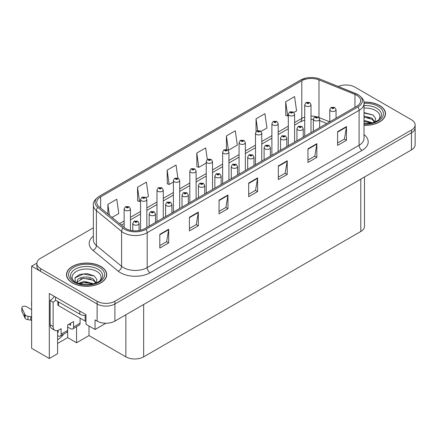 <?xml version="1.0" encoding="UTF-8"?>
<svg xmlns="http://www.w3.org/2000/svg" width="437" height="437" viewBox="0 0 437 437"><rect width="100%" height="100%" fill="white"/><g stroke="black" fill="none" stroke-linecap="round" stroke-linejoin="round"><path stroke-width="0.66" d="M57.597 330.547L57.597 353.713L49.299 358.504L49.299 293.489L85.985 314.673L85.985 324.254L95.053 329.487L95.053 319.906L97.123 321.102A12.575 7.26 0 0 0 114.904 321.102L411.468 149.886A12.575 7.26 0 0 0 415.15 144.751L415.15 127.642A12.575 7.26 0 0 1 411.468 132.777A12.575 7.26 0 0 0 415.15 127.642L415.15 124.906A12.575 7.26 0 0 0 411.468 119.776L354.871 87.1A12.575 7.26 0 0 0 338.276 86.493M105.891 323.233L95.053 329.487M346.454 84.975L345.503 84.975M93.371 227.808L40.526 258.316A12.575 7.26 0 0 0 36.845 263.451A12.575 7.26 0 0 0 40.526 268.58L97.123 301.257A12.575 7.26 0 0 0 114.904 301.257L114.904 303.994L411.468 132.777L114.904 303.994A12.575 7.26 0 0 1 97.123 303.994A12.575 7.26 0 0 0 114.904 303.994L114.904 321.102M49.299 358.504L31.639 348.305L31.639 266.188L97.123 303.994L40.526 271.317A12.575 7.26 0 0 1 36.845 266.188L36.845 263.451M36.855 263.178L31.639 266.188M364.48 177.012L364.48 226.361A12.575 7.26 180 0 1 360.798 231.49L143.647 356.86A12.575 7.26 180 0 1 125.867 356.86L89.006 335.578L89.006 325.997M89.006 335.578L76.562 342.766L76.562 326.696M57.597 343.449L67.669 337.632L76.562 342.766M57.597 339.664A13.41 7.74 120 0 0 63.698 334.125M67.669 337.632L67.669 327.023M364.016 125.288A20.113 11.613 0 0 0 385.505 113.702A20.113 11.613 0 0 0 379.611 105.492A20.113 11.613 0 0 0 363.901 102.121M100.832 266.444A20.113 11.613 0 0 0 78.906 263.926A20.113 11.613 0 0 0 66.49 274.654A20.113 11.613 0 0 0 72.384 282.865A20.113 11.613 0 0 0 94.305 285.383A20.113 11.613 0 0 0 106.721 274.654A20.113 11.613 0 0 0 100.832 266.444M66.703 275.72A20.113 11.613 0 0 0 66.632 276.026M356.734 95.293A13.41 7.74 180 0 1 360.662 100.767A13.41 7.74 180 0 1 356.734 106.24L144.805 228.6A13.41 7.74 180 0 1 124.337 227.568L99.15 206.799A13.41 7.74 180 0 1 96.724 202.358A13.41 7.74 180 0 1 100.652 196.879L301.798 80.752A13.41 7.74 180 0 1 318.972 79.884L354.948 94.425A13.41 7.74 180 0 1 356.734 95.293M357.919 94.611A15.087 8.713 0 0 0 355.909 93.633L319.933 79.092A15.087 8.713 0 0 0 316.312 78.01A15.087 8.713 0 0 0 306.25 78.01A15.087 8.713 0 0 0 300.612 80.064L99.467 196.197A15.087 8.713 0 0 0 97.773 207.351L122.966 228.119A15.087 8.713 0 0 0 145.991 229.283L357.919 106.928A15.087 8.713 0 0 0 357.919 94.611M159.8 234.347L159.8 248.036L168.687 242.901L168.687 229.217L159.8 234.347M159.8 245.605L166.644 241.656L168.655 229.671A3.354 1.934 -120 0 0 168.687 229.217M166.584 241.688L168.687 242.901M189.429 217.238L189.429 230.927L198.322 225.792L198.322 212.109L189.429 217.238M189.429 228.496L196.279 224.547L198.283 212.562A3.354 1.934 -120 0 0 198.322 212.109M196.218 224.58L198.322 225.792M219.063 200.13L219.063 213.819L227.956 208.684L227.956 195L219.063 200.13M219.063 211.388L225.913 207.438L227.917 195.454A3.354 1.934 -120 0 0 227.956 195M225.853 207.471L227.956 208.684M337.593 131.701L337.593 145.384L346.481 140.255L346.481 126.566L337.593 131.701M337.593 142.959L344.443 139.004L346.448 127.02A3.354 1.934 -120 0 0 346.481 126.566M344.378 139.037L346.481 140.255M307.959 148.809L307.959 162.493L316.852 157.364L316.852 143.675L307.959 148.809M307.959 160.068L314.809 156.113L316.814 144.128A3.354 1.934 -120 0 0 316.852 143.675M314.749 156.146L316.852 157.364M278.331 165.918L278.331 179.602L287.218 174.472L287.218 160.783L278.331 165.918M278.331 177.176L285.175 173.221L287.18 161.237A3.354 1.934 -120 0 0 287.218 160.783M285.115 173.254L287.218 174.472M248.697 183.021L248.697 196.71L257.584 191.575L257.584 177.892L248.697 183.021M248.697 194.285L255.541 190.33L257.551 178.345A3.354 1.934 -120 0 0 257.584 177.892M255.481 190.363L257.584 191.575M114.904 301.257L411.468 130.04A12.575 7.26 0 0 0 415.15 124.906M146.144 197.743L148.411 196.437L146.406 182.136L137.513 187.265L137.66 200.873M112.047 217.429L118.777 213.54L116.772 199.245L107.884 204.374L107.884 213.999M226.415 135.94L228.42 150.241L237.307 145.111L235.303 130.81L226.415 135.94L226.415 149.438M261.058 131.4L266.941 128.003L264.937 113.702L256.044 118.831L256.044 131.559M293.893 112.44L296.576 110.894L294.565 96.593L285.678 101.728L285.82 115.33M177.864 178.061L176.035 165.028L167.147 170.157L167.289 183.764M207.296 159.516L205.669 147.919L196.781 153.048L196.923 166.655M196.781 153.048L198.786 167.349L206.231 163.05M198.786 167.349L196.781 166.601M228.42 150.241L227.868 150.033M256.044 118.831L257.688 130.548M285.678 101.728L287.683 116.024L288.311 115.663M287.683 116.024L285.678 115.275M167.147 170.157L169.152 184.458L173.396 182.011M169.152 184.458L167.147 183.709M137.513 187.265L139.523 201.566L140.567 200.965M139.523 201.566L137.513 200.818M107.884 204.374L109.408 215.255M106.579 276.026A20.113 11.613 0 0 0 106.513 275.72M385.363 115.068A20.113 11.613 0 0 0 385.297 114.767M130.434 230.337L130.434 208.957A3.141 1.814 180 0 1 128.494 210.634A3.141 1.814 180 0 1 125.069 210.241A3.141 1.814 180 0 1 124.146 208.957L125.403 206.777A2.098 1.262 57.8 0 1 126.517 206.838A1.049 0.606 0 0 0 126.55 207.673A1.049 0.606 0 0 0 128.03 207.673A1.049 0.606 0 0 0 128.03 206.821A1.049 0.606 0 0 0 126.583 206.799L127.713 207.247L126.998 207.417L126.517 206.838M127.009 207.428L127.009 207.067M126.583 206.799A2.098 1.158 -117.9 0 0 125.605 206.657A2.098 1.158 -117.9 0 0 125.512 206.717M126.981 207.411L126.981 207.083M139.059 230.561L139.059 223.416A3.141 1.814 180 0 1 137.12 225.088A3.141 1.814 180 0 1 133.695 224.694A3.141 1.814 180 0 1 132.772 223.416L134.028 221.231A2.098 1.262 57.8 0 1 135.142 221.297A1.049 0.606 0 0 0 135.175 222.133A1.049 0.606 0 0 0 136.655 222.133A1.049 0.606 0 0 0 136.655 221.275A1.049 0.606 0 0 0 135.208 221.259L136.333 221.701L135.617 221.876L135.142 221.297M135.634 221.881L135.634 221.526M135.208 221.259A2.098 1.158 -117.9 0 0 134.225 221.117A2.098 1.158 -117.9 0 0 134.137 221.177M135.607 221.865L135.607 221.537M146.848 227.42L146.848 199.48A3.141 1.814 180 0 1 144.909 201.157A3.141 1.814 180 0 1 141.484 200.763A3.141 1.814 180 0 1 140.567 199.48L141.817 197.3A2.098 1.262 57.8 0 1 142.937 197.36A1.049 0.606 0 0 0 142.965 198.196A1.049 0.606 0 0 0 144.45 198.196A1.049 0.606 0 0 0 144.45 197.338A1.049 0.606 0 0 0 143.003 197.322L144.002 197.595L143.412 197.939L143.423 197.59M143.003 197.322A2.098 1.158 -117.9 0 0 142.02 197.18A2.098 1.158 -117.9 0 0 141.927 197.24M143.402 197.934L142.937 197.36M143.412 197.939L143.402 197.606M163.269 217.937L163.269 190.002A3.141 1.814 180 0 1 161.329 191.679A3.141 1.814 180 0 1 157.904 191.286A3.141 1.814 180 0 1 156.981 190.002L158.238 187.823A2.098 1.262 57.8 0 1 159.352 187.883A1.049 0.606 0 0 0 159.385 188.718A1.049 0.606 0 0 0 160.865 188.718A1.049 0.606 0 0 0 160.865 187.861A1.049 0.606 0 0 0 159.418 187.844L160.543 188.292L159.827 188.462L159.844 188.112M159.418 187.844A2.098 1.158 -117.9 0 0 158.434 187.702A2.098 1.158 -117.9 0 0 158.347 187.763M159.816 188.456L159.352 187.883M159.827 188.462L159.816 188.129M179.683 208.46L179.683 180.525A3.141 1.814 180 0 1 177.744 182.202A3.141 1.814 180 0 1 174.319 181.808A3.141 1.814 180 0 1 173.396 180.525L174.653 178.34A2.098 1.262 57.8 0 1 175.767 178.405A1.049 0.606 0 0 0 175.8 179.241A1.049 0.606 0 0 0 177.28 179.241A1.049 0.606 0 0 0 177.28 178.383A1.049 0.606 0 0 0 175.832 178.367L176.958 178.815L176.242 178.984L176.258 178.635M175.832 178.367A2.098 1.158 -117.9 0 0 174.855 178.225A2.098 1.158 -117.9 0 0 174.762 178.285M176.231 178.973L175.767 178.405M176.242 178.984L176.231 178.651M155.474 222.438L155.474 213.933A3.141 1.814 180 0 1 153.534 215.61A3.141 1.814 180 0 1 150.109 215.217A3.141 1.814 180 0 1 149.186 213.933L150.443 211.754A2.098 1.262 57.8 0 1 151.557 211.814A1.049 0.606 0 0 0 151.59 212.655A1.049 0.606 0 0 0 153.07 212.655A1.049 0.606 0 0 0 153.07 211.798A1.049 0.606 0 0 0 151.623 211.781L152.748 212.224L152.032 212.398L151.557 211.814M152.049 212.404L152.049 212.049M151.623 211.781A2.098 1.158 -117.9 0 0 150.645 211.639A2.098 1.158 -117.9 0 0 150.552 211.699M152.021 212.387L152.021 212.06M171.888 212.961L171.888 204.456A3.141 1.814 180 0 1 169.949 206.133A3.141 1.814 180 0 1 166.524 205.74A3.141 1.814 180 0 1 165.607 204.456L166.858 202.276A2.098 1.262 57.8 0 1 167.977 202.336A1.049 0.606 0 0 0 168.005 203.172A1.049 0.606 0 0 0 169.49 203.172A1.049 0.606 0 0 0 169.49 202.32A1.049 0.606 0 0 0 168.037 202.304L169.168 202.746L168.453 202.915L167.977 202.336M168.463 202.926L168.463 202.566M168.037 202.304A2.098 1.158 -117.9 0 0 167.06 202.162A2.098 1.158 -117.9 0 0 166.967 202.222M168.436 202.91L168.436 202.582M188.309 203.484L188.309 194.978A3.141 1.814 180 0 1 186.364 196.655A3.141 1.814 180 0 1 182.939 196.262A3.141 1.814 180 0 1 182.021 194.978L183.272 192.799A2.098 1.262 57.8 0 1 184.392 192.859A1.049 0.606 0 0 0 184.425 193.695A1.049 0.606 0 0 0 185.905 193.695A1.049 0.606 0 0 0 185.905 192.843A1.049 0.606 0 0 0 184.458 192.821L185.583 193.269L184.867 193.438L184.392 192.859M184.878 193.449L184.878 193.088M184.458 192.821A2.098 1.158 -117.9 0 0 183.474 192.684A2.098 1.158 -117.9 0 0 183.382 192.739M184.856 193.433L184.856 193.105M204.724 194.006L204.724 185.501A3.141 1.814 180 0 1 202.784 187.178A3.141 1.814 180 0 1 199.359 186.785A3.141 1.814 180 0 1 198.436 185.501L199.693 183.322A2.098 1.262 57.8 0 1 200.807 183.382A1.049 0.606 0 0 0 200.84 184.217A1.049 0.606 0 0 0 202.32 184.217A1.049 0.606 0 0 0 202.32 183.365A1.049 0.606 0 0 0 200.873 183.343L201.998 183.791L201.282 183.961L200.807 183.382M201.299 183.972L201.299 183.611M200.873 183.343A2.098 1.158 -117.9 0 0 199.895 183.201A2.098 1.158 -117.9 0 0 199.802 183.261M201.271 183.955L201.271 183.627M80.086 318.109L80.086 323.243L73.569 327.007A4.19 2.42 60 0 1 72.7 328.924A4.19 2.42 60 0 1 70.603 328.717L67.642 327.007M73.569 327.007L73.569 321.534L67.642 324.953L67.642 330.427L61.12 334.19L61.12 328.717L59.05 329.919A8.379 4.84 -60 0 1 54.854 330.334A8.379 4.84 -60 0 1 53.123 326.494L53.123 302.202L50.157 300.492A8.379 4.84 120 0 0 54.199 296.319M68.828 324.27L70.603 325.297L70.603 323.243M55.494 297.067L55.494 300.148L79.791 314.176A8.379 4.84 0 0 0 85.985 315.59M54.854 330.334L51.894 328.619A8.379 4.84 -60 0 1 50.157 324.784L50.157 300.492M55.559 300.186A8.379 4.84 -60 0 1 53.123 302.202M57.597 332.158L58.159 332.481L58.159 330.35M31.639 320.594L30.765 320.086L30.765 316.667L31.639 317.169M61.12 334.19A4.19 2.42 60 0 1 60.257 336.113A4.19 2.42 60 0 1 58.159 335.906L57.597 335.578M31.639 309.642L26.417 306.627A2.677 1.546 180 0 0 23.5 306.293A2.677 1.546 180 0 0 21.85 307.719A2.677 1.546 180 0 0 21.943 308.123L25.117 314.869A4.19 2.42 0 0 0 27.973 316.268L30.765 316.667M30.765 320.086L27.973 319.693L27.973 316.268M25.117 314.869L25.117 318.289L21.943 311.543A2.677 1.546 0 0 1 21.85 311.144L21.85 307.719M25.117 318.289A4.19 2.42 0 0 0 27.973 319.693M60.257 336.113L66.774 332.349A4.19 2.42 -120 0 0 67.642 330.427M24.554 313.755L24.554 317.175M72.7 328.924L79.217 325.161A4.19 2.42 -120 0 0 80.086 323.243M31.639 302.48A2.677 1.546 180 0 1 31.562 302.114A2.677 1.546 180 0 1 31.639 301.748M31.562 302.114L31.562 305.534A2.677 1.546 0 0 0 31.639 305.905M364.016 108.103A14.503 8.374 180 0 1 375.645 110.517A14.503 8.374 180 0 1 378.508 120.011M374.673 122.376L375.7 118.553L373.04 115.024L364.016 112.56M363.923 102.242A19.905 11.493 180 0 1 379.463 105.574A19.905 11.493 180 0 1 385.297 113.702A19.905 11.493 180 0 1 364.016 125.168M364.016 120.35L372.466 122.813M364.016 121.442L371.232 123.114M364.016 116.007L372.089 118.198L374.82 122.038M364.016 117.094L372.089 119.285L374.558 122.141M364.016 112.997L373.089 115.057M364.016 117.34L369.746 118.088M364.016 121.688L369.751 122.436M73.487 280.964A14.503 8.374 180 0 1 78.261 270.547A14.503 8.374 180 0 1 96.861 271.47A14.503 8.374 180 0 1 99.723 280.964M95.889 283.329L96.916 279.511L94.261 275.982L87.334 273.617L79.769 274.381L75.077 277.675L75.23 281.887M100.679 266.526A19.905 11.493 180 0 1 106.513 274.654A19.905 11.493 180 0 1 94.223 285.274A19.905 11.493 180 0 1 72.531 282.783A19.905 11.493 180 0 1 66.703 274.654A19.905 11.493 180 0 1 78.988 264.035A19.905 11.493 180 0 1 100.679 266.526M78.338 283.416L84.155 281.357L93.687 283.771M79.43 283.744L85.958 282.4L92.447 284.066M76.786 282.832L77.234 280.696A9.472 5.468 0 0 0 77.13 281.499A9.472 5.468 0 0 0 77.573 283.149M77.234 280.696C77.917 276.927 88.279 275.425 93.305 279.156L96.036 282.996M77.174 282.023L83.336 278.189L93.305 280.243L95.774 283.094M57.842 301.503L57.842 304.764A2.098 1.207 0 0 0 58.454 305.621L85.122 321.02A2.098 1.207 0 0 0 85.985 321.321M74.973 277.866L83.407 274.048L94.305 276.015M80.386 278.943L83.407 278.396L90.962 279.046M80.397 283.285L83.407 282.739L90.972 283.389M196.098 198.982L196.098 171.047A3.141 1.814 180 0 1 194.159 172.724A3.141 1.814 180 0 1 190.734 172.331A3.141 1.814 180 0 1 189.816 171.047L191.067 168.862A2.098 1.262 57.8 0 1 192.187 168.928A1.049 0.606 0 0 0 192.214 169.764A1.049 0.606 0 0 0 193.7 169.764A1.049 0.606 0 0 0 193.7 168.906A1.049 0.606 0 0 0 192.247 168.89L193.252 169.163L192.662 169.507L192.673 169.157M192.247 168.89A2.098 1.158 -117.9 0 0 191.269 168.748A2.098 1.158 -117.9 0 0 191.177 168.808M192.646 169.496L192.187 168.928M192.662 169.507L192.646 169.174M212.519 189.505L212.519 161.57A3.141 1.814 180 0 1 210.574 163.241A3.141 1.814 180 0 1 207.149 162.848A3.141 1.814 180 0 1 206.231 161.57L207.482 159.385A2.098 1.262 57.8 0 1 208.602 159.45A1.049 0.606 0 0 0 208.635 160.286A1.049 0.606 0 0 0 210.115 160.286A1.049 0.606 0 0 0 210.115 159.429A1.049 0.606 0 0 0 208.668 159.412L209.673 159.685L209.077 160.029L209.088 159.68M208.668 159.412A2.098 1.158 -117.9 0 0 207.684 159.27A2.098 1.158 -117.9 0 0 207.591 159.33M209.066 159.691L209.077 160.029L208.602 159.45M228.933 180.028L228.933 152.087A3.141 1.814 180 0 1 226.994 153.764A3.141 1.814 180 0 1 223.569 153.371A3.141 1.814 180 0 1 222.646 152.087L223.902 149.907A2.098 1.262 57.8 0 1 225.017 149.967A1.049 0.606 0 0 0 225.05 150.809A1.049 0.606 0 0 0 226.53 150.809A1.049 0.606 0 0 0 226.53 149.951A1.049 0.606 0 0 0 225.082 149.935L226.208 150.377L225.492 150.552L225.017 149.967M225.508 150.557L225.508 150.202M225.082 149.935A2.098 1.158 -117.9 0 0 224.105 149.793A2.098 1.158 -117.9 0 0 224.012 149.853M225.492 150.552L225.481 150.213M221.138 184.529L221.138 176.024A3.141 1.814 180 0 1 219.199 177.701A3.141 1.814 180 0 1 215.774 177.307A3.141 1.814 180 0 1 214.857 176.024L216.107 173.844A2.098 1.262 57.8 0 1 217.222 173.904A1.049 0.606 0 0 0 217.255 174.74A1.049 0.606 0 0 0 218.735 174.74A1.049 0.606 0 0 0 218.735 173.888A1.049 0.606 0 0 0 217.287 173.866L218.418 174.314L217.702 174.483L217.222 173.904M217.713 174.494L217.713 174.134M217.287 173.866A2.098 1.158 -117.9 0 0 216.31 173.724A2.098 1.158 -117.9 0 0 216.217 173.784M217.686 174.478L217.686 174.15M237.559 175.051L237.559 166.546A3.141 1.814 180 0 1 235.614 168.223A3.141 1.814 180 0 1 232.189 167.83A3.141 1.814 180 0 1 231.271 166.546L232.522 164.367A2.098 1.262 57.8 0 1 233.642 164.427A1.049 0.606 0 0 0 233.675 165.262A1.049 0.606 0 0 0 235.155 165.262A1.049 0.606 0 0 0 235.155 164.405A1.049 0.606 0 0 0 233.708 164.388L234.833 164.836L234.117 165.006L233.642 164.427M234.128 165.011L234.128 164.656M233.708 164.388A2.098 1.158 -117.9 0 0 232.724 164.246A2.098 1.158 -117.9 0 0 232.631 164.307M234.106 165L234.106 164.673M253.973 165.574L253.973 157.069A3.141 1.814 180 0 1 252.034 158.746A3.141 1.814 180 0 1 248.609 158.352A3.141 1.814 180 0 1 247.686 157.069L248.943 154.889A2.098 1.262 57.8 0 1 250.057 154.949A1.049 0.606 0 0 0 250.09 155.785A1.049 0.606 0 0 0 251.57 155.785A1.049 0.606 0 0 0 251.57 154.927A1.049 0.606 0 0 0 250.122 154.911L251.248 155.359L250.532 155.528L250.057 154.949M250.548 155.534L250.548 155.179M250.122 154.911A2.098 1.158 -117.9 0 0 249.145 154.769A2.098 1.158 -117.9 0 0 249.052 154.829M250.521 155.523L250.521 155.195M245.348 170.55L245.348 142.609A3.141 1.814 180 0 1 243.409 144.286A3.141 1.814 180 0 1 239.984 143.893A3.141 1.814 180 0 1 239.066 142.609L240.317 140.43A2.098 1.262 57.8 0 1 241.432 140.49A1.049 0.606 0 0 0 241.464 141.331A1.049 0.606 0 0 0 242.945 141.331A1.049 0.606 0 0 0 242.945 140.474A1.049 0.606 0 0 0 241.497 140.457L242.628 140.9L241.912 141.075L241.432 140.49M241.923 141.08L241.923 140.725M241.497 140.457A2.098 1.158 -117.9 0 0 240.519 140.315A2.098 1.158 -117.9 0 0 240.426 140.375M241.912 141.075L241.896 140.736M261.768 161.073L261.768 133.132A3.141 1.814 180 0 1 259.824 134.809A3.141 1.814 180 0 1 256.399 134.416A3.141 1.814 180 0 1 255.481 133.132L256.732 130.953A2.098 1.262 57.8 0 1 257.852 131.013A1.049 0.606 0 0 0 257.885 131.848A1.049 0.606 0 0 0 259.365 131.848A1.049 0.606 0 0 0 259.365 130.996A1.049 0.606 0 0 0 257.917 130.974L259.043 131.422L258.327 131.592L257.852 131.013M258.338 131.603L258.338 131.242M257.917 130.974A2.098 1.158 -117.9 0 0 256.934 130.838A2.098 1.158 -117.9 0 0 256.841 130.898M258.327 131.592L258.316 131.258M278.183 151.595L278.183 123.655A3.141 1.814 180 0 1 276.244 125.332A3.141 1.814 180 0 1 272.819 124.938A3.141 1.814 180 0 1 271.896 123.655L273.152 121.475A2.098 1.262 57.8 0 1 274.267 121.535A1.049 0.606 0 0 0 274.299 122.371A1.049 0.606 0 0 0 275.78 122.371A1.049 0.606 0 0 0 275.78 121.519A1.049 0.606 0 0 0 274.332 121.497L275.457 121.945L274.742 122.114L274.267 121.535M274.758 122.125L274.758 121.765M274.332 121.497A2.098 1.158 -117.9 0 0 273.354 121.36A2.098 1.158 -117.9 0 0 273.262 121.415M274.742 122.114L274.731 121.781M294.598 142.118L294.598 114.177A3.141 1.814 180 0 1 292.659 115.854A3.141 1.814 180 0 1 289.234 115.461A3.141 1.814 180 0 1 288.311 114.177L289.567 111.998A2.098 1.262 57.8 0 1 290.681 112.058A1.049 0.606 0 0 0 290.714 112.893A1.049 0.606 0 0 0 292.195 112.893A1.049 0.606 0 0 0 292.195 112.041A1.049 0.606 0 0 0 290.747 112.019L291.872 112.467L291.162 112.637L290.681 112.058M291.173 112.648L291.173 112.287M290.747 112.019A2.098 1.158 -117.9 0 0 289.769 111.877A2.098 1.158 -117.9 0 0 289.676 111.938M291.162 112.637L291.146 112.304M311.013 132.64L311.013 104.7A3.141 1.814 180 0 1 309.074 106.377A3.141 1.814 180 0 1 305.649 105.983A3.141 1.814 180 0 1 304.731 104.7L305.982 102.52A2.098 1.262 57.8 0 1 307.102 102.58A1.049 0.606 0 0 0 307.129 103.416A1.049 0.606 0 0 0 308.615 103.416A1.049 0.606 0 0 0 308.615 102.564A1.049 0.606 0 0 0 307.162 102.542L308.293 102.99L307.577 103.159L307.102 102.58M307.588 103.165L307.588 102.81M307.162 102.542A2.098 1.158 -117.9 0 0 306.184 102.4A2.098 1.158 -117.9 0 0 306.091 102.46M307.577 103.159L307.566 102.826M270.388 156.096L270.388 147.591A3.141 1.814 180 0 1 268.449 149.268A3.141 1.814 180 0 1 265.024 148.875A3.141 1.814 180 0 1 264.101 147.591L265.357 145.406A2.098 1.262 57.8 0 1 266.472 145.472A1.049 0.606 0 0 0 266.504 146.308A1.049 0.606 0 0 0 267.985 146.308A1.049 0.606 0 0 0 267.985 145.45A1.049 0.606 0 0 0 266.537 145.434L267.663 145.882L266.952 146.051L266.472 145.472M266.963 146.056L266.963 145.701M266.537 145.434A2.098 1.158 -117.9 0 0 265.559 145.292A2.098 1.158 -117.9 0 0 265.467 145.352M266.936 146.045L266.936 145.718M286.803 146.613L286.803 138.114A3.141 1.814 180 0 1 284.864 139.791A3.141 1.814 180 0 1 281.439 139.398A3.141 1.814 180 0 1 280.521 138.114L281.772 135.929A2.098 1.262 57.8 0 1 282.892 135.994A1.049 0.606 0 0 0 282.919 136.83A1.049 0.606 0 0 0 284.405 136.83A1.049 0.606 0 0 0 284.405 135.973A1.049 0.606 0 0 0 282.952 135.956L284.083 136.404L283.367 136.573L282.892 135.994M283.378 136.579L283.378 136.224L283.367 136.573M282.952 135.956A2.098 1.158 -117.9 0 0 281.974 135.814A2.098 1.158 -117.9 0 0 281.881 135.874M303.223 137.136L303.223 128.636A3.141 1.814 180 0 1 301.284 130.313A3.141 1.814 180 0 1 297.859 129.92A3.141 1.814 180 0 1 296.936 128.636L298.187 126.451A2.098 1.262 57.8 0 1 299.307 126.517A1.049 0.606 0 0 0 299.34 127.353A1.049 0.606 0 0 0 300.82 127.353A1.049 0.606 0 0 0 300.82 126.495A1.049 0.606 0 0 0 299.372 126.479L300.498 126.921L299.782 127.096L299.307 126.517M299.798 127.101L299.798 126.746M299.372 126.479A2.098 1.158 -117.9 0 0 298.389 126.337A2.098 1.158 -117.9 0 0 298.302 126.397M299.782 127.096L299.771 126.757M319.638 127.659L319.638 119.159A3.141 1.814 180 0 1 317.699 120.831A3.141 1.814 180 0 1 314.274 120.437A3.141 1.814 180 0 1 313.351 119.159L314.607 116.974A2.098 1.262 57.8 0 1 315.722 117.04A1.049 0.606 0 0 0 315.754 117.875A1.049 0.606 0 0 0 317.235 117.875A1.049 0.606 0 0 0 317.235 117.018A1.049 0.606 0 0 0 315.787 117.001L316.912 117.444L316.197 117.619L315.722 117.04M316.213 117.624L316.213 117.269M315.787 117.001A2.098 1.158 -117.9 0 0 314.809 116.859A2.098 1.158 -117.9 0 0 314.716 116.919M316.197 117.619L316.186 117.28M336.053 118.181L336.053 109.676A3.141 1.814 180 0 1 334.114 111.353A3.141 1.814 180 0 1 330.689 110.96A3.141 1.814 180 0 1 329.771 109.676L331.022 107.497A2.098 1.262 57.8 0 1 332.142 107.557A1.049 0.606 0 0 0 332.169 108.398A1.049 0.606 0 0 0 333.655 108.398A1.049 0.606 0 0 0 333.655 107.54A1.049 0.606 0 0 0 332.202 107.524L333.333 107.966L332.617 108.141L332.142 107.557M332.628 108.147L332.628 107.792M332.202 107.524A2.098 1.158 -117.9 0 0 331.224 107.382A2.098 1.158 -117.9 0 0 331.131 107.442M332.617 108.141L332.601 107.802M411.468 149.886L411.468 130.04M97.123 321.102L97.123 301.257M143.647 356.86L143.647 304.507M360.798 231.49L360.798 179.143M125.867 356.86L125.867 314.777M364.016 134.569A20.954 12.099 180 0 1 362.071 150.383L150.137 272.737A4.19 2.42 60 0 1 147.176 267.608L359.105 145.248A16.764 9.68 0 0 0 364.016 138.403L364.016 103.503A16.764 9.68 180 0 1 359.105 110.348A4.19 2.42 -120 0 0 357.919 106.928M150.137 272.737A20.954 12.099 180 0 1 120.508 272.737A20.954 12.099 180 0 1 118.159 271.126L92.972 250.357A20.954 12.099 180 0 1 93.371 236.16M123.469 267.608A16.764 9.68 0 0 0 147.176 267.608L147.176 232.708A16.764 9.68 180 0 1 121.59 231.413L96.402 210.645A16.764 9.68 180 0 1 93.371 205.095L93.371 239.995A16.764 9.68 0 0 0 96.402 245.545L121.59 266.313A16.764 9.68 0 0 0 123.469 267.608M306.25 78.01L300.295 80.2A4.19 2.42 60 0 1 300.612 80.064M99.467 196.197A4.19 2.42 -120 0 0 99.15 196.333C94.774 199.49 92.852 202.413 93.371 205.095M97.773 207.351A4.19 2.802 129.5 0 0 96.402 210.645L96.402 245.545A4.19 2.802 -50.5 0 1 92.972 250.357M122.966 228.119A4.19 2.802 129.5 0 0 121.59 231.413L121.59 266.313A4.19 2.802 -50.5 0 1 118.159 271.126M145.991 229.283A4.19 2.42 60 0 1 147.176 232.708L359.105 110.348L359.105 145.248A4.19 2.42 60 0 0 362.071 150.383M40.526 268.58L40.526 271.317M100.652 196.879L100.652 208.034M354.948 94.425L354.948 107.278M318.972 79.884L318.972 117.466M329.695 121.857L319.048 117.553M315.667 116.548A13.41 7.74 0 0 0 311.013 116.122M304.731 117.105A13.41 7.74 0 0 0 301.798 118.389L294.598 122.546M301.798 80.752L301.798 118.389A7.544 4.354 60 0 1 300.235 121.841L294.598 125.097M288.311 126.173L278.183 132.023M271.896 135.65L261.768 141.501M255.481 145.128L245.348 150.978M239.066 154.611L228.933 160.455M222.646 164.088L212.519 169.933M206.231 173.565L196.098 179.41M189.816 183.043L179.683 188.893M173.396 192.52L163.269 198.371M156.981 201.998L146.848 207.848M140.567 211.475L130.434 217.326M124.146 220.953L119.541 223.613M326.821 123.513L320.474 120.945A7.544 3.534 -68 0 1 319.638 120.257M248.697 183.458L257.551 178.345M278.331 166.35L287.18 161.237M307.959 149.241L316.814 144.128M337.593 132.132L346.448 127.02M219.063 200.567L227.917 195.454M189.429 217.675L198.283 212.562M159.8 234.784L168.655 229.671M79.791 311.095L79.791 314.176M53.123 326.494L50.157 324.784M21.943 308.123L21.943 311.543M364.016 105.579A16.054 9.27 180 0 1 376.743 108.261A16.054 9.27 180 0 1 380.878 117.258L378.376 120.109L374.553 122.141L370.336 123.289L364.016 123.687M364.016 103.329A18.021 10.406 180 0 1 378.131 106.344A18.021 10.406 180 0 1 381.763 118.045A18.021 10.406 180 0 1 364.016 124.075M71.116 278.216A16.054 9.27 180 0 1 78.54 267.75A16.054 9.27 180 0 1 97.959 269.214A16.054 9.27 180 0 1 102.094 278.216L101.668 278.959C100.297 280.144 102.029 280.101 95.769 283.1C88.214 285.503 81.266 285.104 74.913 281.909L71.116 278.216M99.346 267.297A18.021 10.406 180 0 1 99.346 282.012A18.021 10.406 180 0 1 73.864 282.012A18.021 10.406 180 0 1 73.864 267.297A18.021 10.406 180 0 1 99.346 267.297M85.122 321.02L85.122 315.58M58.454 305.621L58.454 301.858M364.016 103.503C364.584 100.898 362.655 97.975 358.242 94.742L320.064 79.13L316.312 78.01M300.295 80.2L99.15 196.333M320.474 120.945L319.638 120.634M313.351 119.383L311.013 119.312M304.731 120.093L300.235 121.841M288.311 128.724L278.183 134.574M271.896 138.201L261.768 144.052M255.481 147.679L245.348 153.529M239.066 157.162L228.933 163.006M222.646 166.639L212.519 172.484M206.231 176.116L196.098 181.961M189.816 185.594L179.683 191.444M173.396 195.071L163.269 200.922M156.981 204.549L146.848 210.399M140.567 214.026L130.434 219.877M124.146 223.504L121.36 225.115M130.434 208.957L129.079 206.717L125.605 206.657M124.146 227.409L124.146 208.957M139.059 223.416L137.704 221.171L134.225 221.117M132.772 230.725L132.772 223.416M146.848 199.48L145.499 197.234L142.02 197.18M140.567 230.25L140.567 199.48M163.269 190.002L161.914 187.757L158.434 187.702M156.981 221.57L156.981 190.002M179.683 180.525L178.329 178.28L174.855 178.225M173.396 212.092L173.396 180.525M155.474 213.933L154.119 211.694L150.645 211.639M149.186 226.071L149.186 213.933M171.888 204.456L170.534 202.216L167.06 202.162M165.607 216.588L165.607 204.456M188.309 194.978L186.954 192.739L183.474 192.684M182.021 207.111L182.021 194.978M204.724 185.501L203.369 183.261L199.895 183.201M198.436 197.633L198.436 185.501M385.297 113.702L385.297 115.373M106.513 274.654L106.513 276.326M66.703 274.654L66.703 276.326M196.098 171.047L194.744 168.802L191.269 168.748M189.816 202.615L189.816 171.047M212.519 161.57L211.164 159.325L207.684 159.27M206.231 193.138L206.231 161.57M228.933 152.087L227.579 149.847L224.105 149.793M222.646 183.655L222.646 152.087M221.138 176.024L219.784 173.784L216.31 173.724M214.857 188.156L214.857 176.024M237.559 166.546L236.204 164.301L232.724 164.246M231.271 178.678L231.271 166.546M253.973 157.069L252.619 154.824L249.145 154.769M247.686 169.201L247.686 157.069M245.348 142.609L243.993 140.37L240.519 140.315M239.066 174.177L239.066 142.609M261.768 133.132L260.414 130.892L256.934 130.838M255.481 164.7L255.481 133.132M278.183 123.655L276.829 121.415L273.354 121.36M271.896 155.222L271.896 123.655M294.598 114.177L293.243 111.938L289.769 111.877M288.311 145.745L288.311 114.177M311.013 104.7L309.658 102.46L306.184 102.4M304.731 136.268L304.731 104.7M270.388 147.591L269.034 145.346L265.559 145.292M264.101 159.724L264.101 147.591M286.803 138.114L285.448 135.869L281.974 135.814M280.521 150.246L280.521 138.114M303.223 128.636L301.869 126.391L298.389 126.337M296.936 140.769L296.936 128.636M319.638 119.159L318.283 116.914L314.809 116.859M313.351 131.291L313.351 119.159M336.053 109.676L334.698 107.436L331.224 107.382M329.771 121.814L329.771 109.676"/></g></svg>
